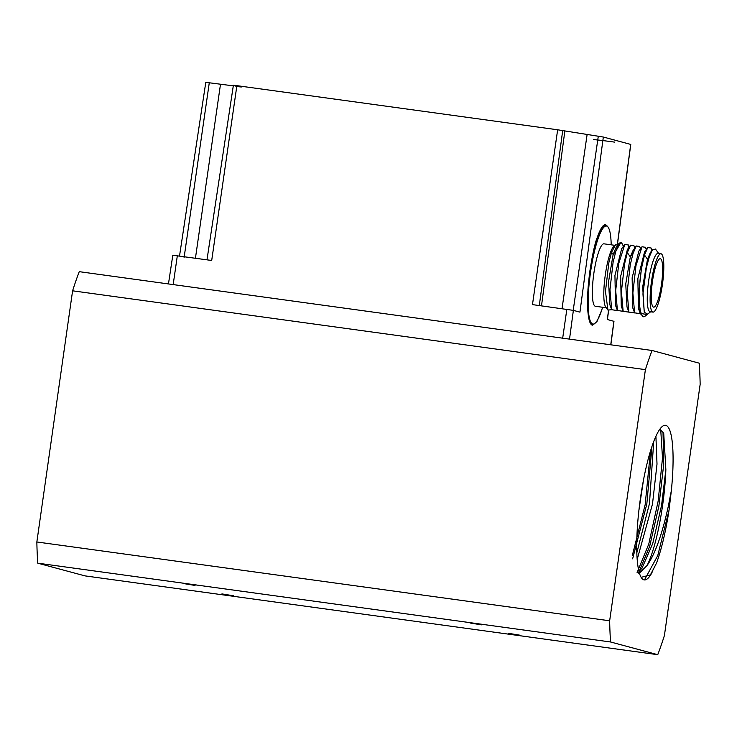 <?xml version="1.0" encoding="UTF-8"?>
<svg xmlns="http://www.w3.org/2000/svg" width="737" height="737" viewBox="0 0 737 737"><rect width="100%" height="100%" fill="white"/><g stroke="black" fill="none" stroke-linecap="round" stroke-linejoin="round"><path stroke-width="1.11" d="M607.841 226.839L605.492 224.721M605.786 224.776C603.345 224.048 600.471 228.332 597.182 237.646C594.888 243.302 592.373 254.91 589.655 272.478C587.665 290.065 587.011 302.124 587.675 308.683C588.338 319.075 589.895 324.584 592.373 325.192L596.924 321.654L601.632 310.323M168.46 283.938L172.808 255.232L211.703 260.474L236.881 85.649L557.651 129.786L603.327 137.036L630.78 144.434L617.403 244.693M205.863 82.341L233.297 85.851M233.463 85.28L236.881 85.649M241.34 86.984A26.357 0.626 8.1 0 1 235.877 86.422M593.561 139.744A26.357 0.626 8.1 0 1 614.75 142.14M608.495 310.664L607.306 319.508L613.976 321.323L610.844 344.815M557.651 129.786L532.473 304.611L573.368 310.369L579.936 312.138L603.327 137.036M611.194 244.822A49.48 9.452 97.8 0 0 609.637 230.736A49.48 9.452 97.8 0 0 608.117 227.217A49.48 9.452 97.8 0 0 593.838 254.062A49.48 9.452 97.8 0 0 588.154 304.685A49.48 9.452 97.8 0 0 594.888 323.386A49.48 9.452 97.8 0 0 602.608 307.265M608.117 227.217L607.647 226.572A50.07 9.563 97.8 0 0 605.934 225.375A50.07 9.563 97.8 0 0 593.202 253.731A50.07 9.563 97.8 0 0 587.923 289.982M606.256 307.762L595.385 306.27A31.516 6.025 -82.2 0 1 595.966 261.681A31.516 6.025 -82.2 0 1 603.981 243.827L614.842 245.329M615.515 244.804L614.188 245.845A31.516 6.025 97.8 0 0 607.417 263.256A31.516 6.025 97.8 0 0 605.759 307.089L607.822 309.918M617.763 245.089L615.542 244.776L611.563 252.294L608.817 262.777L605.473 291.539L607.933 310.074L611.701 309.724L617.44 310.553M619.043 243.33L616.114 247.356L613.138 254.495L615.865 251.087L619.043 243.33L621.005 242.307L622.544 244.251M611.563 252.294L613.138 254.495L608.559 281.598L609.821 304.621L611.701 309.724L609.969 289.752L613.064 262.473L615.865 251.087L621.005 242.307M624.847 244.389L621.641 248.802L614.944 275.463L615.533 305.367L617.413 310.461L623.18 311.336M634.806 248.028L633.921 245.642L630.559 245.181L627.362 249.603L620.674 276.264L621.263 306.159L623.152 311.272L628.901 312.138M636.28 246.001L633.083 250.405L630.328 256.854L625.75 283.966L627.003 306.988L628.891 312.092L634.631 312.921M628.237 244.979L624.829 244.38L618.794 263.266L615.69 290.544L617.422 310.461M630.559 245.181L627.316 252.662L624.525 264.049L621.411 291.649L623.152 311.272M640.536 248.811L639.67 246.471L636.271 245.992L633.046 253.454L630.246 264.841L627.15 292.119L628.891 312.092M651.987 250.387L651.112 248.01L647.74 247.549L644.497 255.03L647.51 259.221L649.233 257.066L652.457 249.742L655.515 249.124M645.428 247.337L642.019 246.738L638.822 251.16L632.134 277.821L632.714 307.734L634.594 312.829L640.361 313.704M647.749 247.549L644.553 251.962L637.855 278.632L638.445 308.527L640.342 313.64M652.457 249.742L650.264 252.773L647.51 259.221L642.692 286.942L644.258 312.276L642.95 293.897L646.349 267.853L649.233 257.066M642.019 246.738L635.976 265.624L632.871 292.911L634.603 312.829M643.548 316.763A35.339 6.753 97.8 0 1 641.31 313.594C638.159 306.067 638.786 283.395 641.918 266.444L644.497 255.03L641.706 266.416L638.601 293.713L640.333 313.64L643.548 316.763A35.339 6.753 97.8 0 0 644.949 316.274L647.454 314.284M652.945 312.11L650.08 311.714A29.452 5.629 -82.2 0 1 650.624 270.046A29.452 5.629 -82.2 0 1 658.113 253.362L660.978 253.758A29.452 5.629 97.8 0 0 653.489 270.442A29.452 5.629 97.8 0 0 652.945 312.11A29.452 5.629 97.8 0 0 660.435 295.426A29.452 5.629 97.8 0 0 660.978 253.758M650.633 311.788L647.639 314.146L644.258 312.276M641.31 313.594L647.187 314.506M661.881 261.036A24.45 4.671 -82.2 0 1 660.803 288.554A24.45 4.671 -82.2 0 1 653.627 307.154A24.45 4.671 -82.2 0 1 652.042 304.823A24.45 4.671 -82.2 0 1 653.12 277.305A24.45 4.671 -82.2 0 1 660.297 258.715A24.45 4.671 -82.2 0 1 661.881 261.036M589.886 322.189A50.07 9.563 97.8 0 0 592.281 324.575A50.07 9.563 97.8 0 0 594.262 323.875L594.888 323.386M72.594 290.811L645.4 369.633A194.384 37.136 97.8 0 1 652.052 350.48L79.255 271.667A194.384 37.136 -82.2 0 0 72.594 290.811L36.85 541.981A194.384 37.136 -82.2 0 0 37.771 563.169L610.568 641.982A194.384 37.136 97.8 0 1 609.656 620.794L36.85 541.981M610.568 641.982L657.745 654.686L84.948 575.873L37.771 563.169M609.656 620.794L645.4 369.633M657.745 654.686A194.384 37.136 97.8 0 0 664.406 635.543L700.15 384.373A194.384 37.136 97.8 0 0 699.229 363.184L652.052 350.48M641.135 577.347L650.531 574.851L656.538 563.05C661.559 549.203 665.723 531.607 669.021 510.253L671.343 490.695L668.302 506.319C662.066 534.62 654.981 554.353 647.031 565.537L639.384 573.137M652.052 572.548A78.048 14.915 -82.2 0 1 641.586 578.029A78.048 14.915 -82.2 0 1 640.389 498.682A78.048 14.915 -82.2 0 1 662.462 426.345A78.048 14.915 -82.2 0 1 671.343 490.695M221.911 593.902L233.343 595.754L221.911 593.902M469.985 622.986L481.418 624.847L469.985 622.986M183.587 583.575L195.019 585.436L183.587 583.575M508.309 633.304L519.742 635.165L508.309 633.304M632.309 555.56L645.151 504.771L650.485 451.118M637.063 572.695L648.772 544.053L658.178 500.976L662.499 457.88L660.693 429.201M644.838 579.245L657.763 555.569L669.021 510.253M632.632 558.839L646.819 504.062L651.987 446.438M638.399 573.156L649.601 546.568L658.878 506.126L663.742 464.172L663.042 433.503M650.145 575.376L656.538 563.05M638.878 510.538L643.447 480.294M637.173 559.53L652.494 504.016L657.008 464.098L655.921 436.322M659.947 429.091L663.715 433.218L665.861 469.607L661.586 505.269L652.724 543.593L642.01 568.209L638.942 571.516M653.728 441.601L649.463 503.601L636.805 552.888M665.861 469.607A72.162 13.782 -82.2 0 1 662.591 505.407A72.162 13.782 -82.2 0 1 647.031 565.537M564.828 131.158L541.492 305.846M173.177 284.593L177.331 255.739M184.103 257.535L209.29 82.71M220.492 84.248L195.434 258.236M613.884 321.277L610.743 344.796M569.526 339.131L573.368 310.369M630.706 144.406L617.311 244.62M566.836 309.337L562.681 338.182M539.291 305.689L562.69 130.587M562.027 308.674L587.085 134.696M598.287 136.234L573.11 311.06M627.316 252.662L630.328 256.854L633.046 253.454M205.789 82.314L179.515 256.043M608.587 310.738L607.417 319.545M233.38 85.252L206.986 259.82M623.355 246.444L622.489 244.104M629.076 247.236L628.2 244.868M646.266 249.603L645.391 247.236M658.657 253.436L655.442 249.023M592.281 324.575L591.203 324.427M605.934 225.375L604.036 225.107"/></g></svg>

